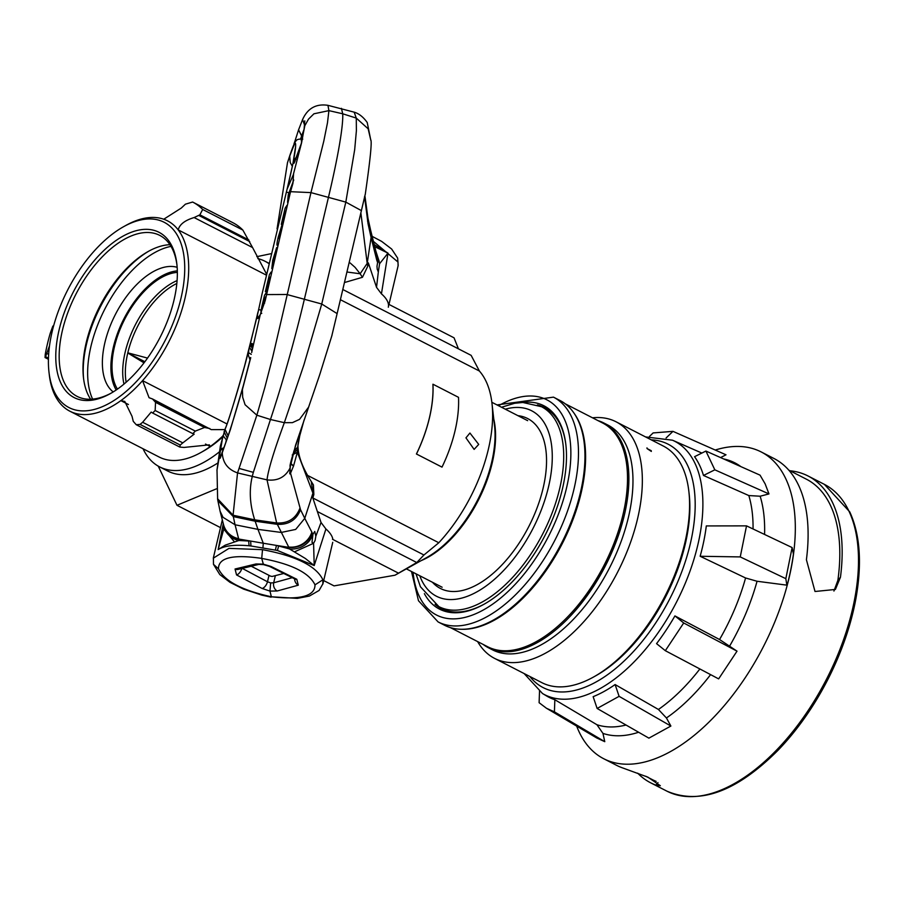 <?xml version="1.0" encoding="UTF-8"?>
<svg xmlns="http://www.w3.org/2000/svg" width="901" height="901" viewBox="0 0 901 901"><rect width="100%" height="100%" fill="white"/><g stroke="black" fill="none" stroke-linecap="round" stroke-linejoin="round"><path stroke-width="1.35" d="M340.781 299.898L479.4 371.032A118.234 62.304 117.2 0 1 491.969 403.31L494.525 425.677A94.357 49.724 117.2 0 1 491.631 462.416A94.357 49.724 117.2 0 1 426.928 557.415L394.987 575.21L334.046 585.887L323.696 580.571M491.969 403.31A118.234 62.304 117.2 0 1 488.342 449.34A118.234 62.304 117.2 0 1 438.81 542.751L423.943 554.993L416.769 562.539L394.987 575.21M216.409 488.849L176.99 505.292L158.396 466.493A118.234 62.304 117.2 0 1 157.923 465.941M465.952 437.852L469.928 433.032L478.713 444.407L474.117 449.385L465.952 437.852M343.382 289.795L471.133 355.354L479.4 371.032M332.863 539.462A56.301 20.295 13.3 0 0 332.672 538.449A56.301 20.295 13.3 0 0 325.914 528.977L314.212 565.546L305.349 558.474L289.412 548.9A20.723 18.865 -18.6 0 0 312.76 534.608L314.764 531.432L315.834 536.185L321.038 522.49L312.827 497.96L423.943 554.993M176.99 505.292L220.508 527.626M388.399 304.133L454.048 337.819L458.429 348.833M256.808 256.672L270.998 253.699M317.366 511.531L416.769 562.539M332.48 539.271L398.422 573.115M251.233 566.233L270.627 576.19A24.823 8.942 -166.7 0 0 272.192 576.449L283.747 573.475M176.833 283.477A67.564 35.601 -62.8 0 0 127.807 352.832L127.773 352.978A67.564 35.601 -62.8 0 0 126.151 382.227M127.773 352.978L144.014 362.866M144.881 361.718L127.739 352.922M147.527 358.091L127.807 352.832M219.517 451.761A115.531 60.874 117.2 0 1 159.59 466.864A115.531 60.874 117.2 0 1 143.034 448.754M217.952 462.923A115.531 60.874 117.2 0 1 167.687 471.02L159.59 466.864M268.723 263.475A115.531 60.874 -62.8 0 0 265.085 261.29A115.531 60.874 -62.8 0 0 257.799 258.598M177.08 280.605A68.69 36.198 -62.8 0 0 123.505 381.81A68.69 36.198 -62.8 0 0 123.966 384.108M177.351 272.395A68.69 36.198 117.2 0 0 129.947 309.955A68.69 36.198 117.2 0 0 112.816 376.325A68.69 36.198 -62.8 0 0 117.457 389.119M169.94 244.7A90.483 47.685 117.2 0 0 148.305 251.424A90.483 47.685 117.2 0 0 83.478 377.744A90.483 47.685 117.2 0 0 84.041 381.652A90.483 47.685 -62.8 0 0 90.641 399.244M149.284 250.883A92.893 48.947 -62.8 0 0 83.613 378.859M111.296 393.061A90.483 47.685 -62.8 0 1 77.081 396.372A90.483 47.685 -62.8 0 1 60.232 369.433A90.483 47.685 117.2 0 1 90.314 270.953A90.483 47.685 117.2 0 1 159.702 235.364A90.483 47.685 117.2 0 1 176.54 262.304A90.483 47.685 -62.8 0 1 176.968 265.085M56.864 369.928A92.893 48.947 -62.8 0 0 110.294 393.636A92.893 48.947 -62.8 0 0 176.844 263.948A92.893 48.947 -62.8 0 0 176.269 259.939A92.893 48.947 -62.8 0 0 105.113 249.318A92.893 48.947 -62.8 0 0 56.864 369.928M123.595 226.692A104.156 54.882 117.2 0 0 48.981 372.102A104.156 54.882 117.2 0 0 49.623 376.595A104.156 54.882 -62.8 0 0 129.406 388.5A104.156 54.882 -62.8 0 0 183.511 253.271A104.156 54.882 117.2 0 0 123.595 226.692L125.915 225.396A106.971 56.369 117.2 0 1 163.745 219.225A106.971 56.369 -62.8 0 1 178.207 229.89A106.971 56.369 117.2 0 1 187.442 252.697A106.971 56.369 -62.8 0 1 142.572 380.639A106.971 56.369 -62.8 0 1 120.858 400.63L124.8 401.463L132.03 416.307L133.269 421.364L136.254 424.731L179.828 447.087L184.063 447.437L209.359 444.846L210.26 446.513A106.971 56.369 -62.8 0 0 222.502 436.321M48.981 372.102L49.285 374.737A106.971 56.369 117.2 0 0 49.949 379.355A106.971 56.369 -62.8 0 0 69.85 411.194A106.971 56.369 -62.8 0 0 120.858 400.63L128.426 404.515M227.029 423.977L142.572 380.639L149.048 397.701L152.483 398.952L155.546 402.33L155.152 410.496A135.161 71.224 117.2 0 1 152.641 413.041L151.188 412.084L142.628 422.265A135.161 71.224 117.2 0 1 140.049 424.405L136.254 424.731M152.483 398.952L211.251 429.619L224.833 429.608M209.809 428.538L204.561 427.479L195.326 431.106A135.161 71.224 117.2 0 1 192.814 433.651L194.177 434.147L182.802 442.875A135.161 71.224 117.2 0 1 180.223 445.026L179.828 447.087M69.85 411.194L159.252 457.077A106.971 56.369 -62.8 0 0 200.867 452.527A106.971 56.369 -62.8 0 0 210.26 446.513L205.484 444.058M266.122 275.008L178.207 229.89C179.569 224.439 184.874 220.328 194.109 217.558L252.584 247.561L242.853 230.07A135.161 71.224 117.2 0 0 232.886 222.705A135.161 71.224 117.2 0 0 232.785 222.648L192.803 202.139M222.209 437.345A104.156 54.882 117.2 0 1 203.187 451.232L200.867 452.527M266.392 273.803L252.584 247.561M163.745 219.225L181.259 208.075L185.415 204.178L192.611 202.038A135.161 71.224 117.2 0 1 192.713 202.083A135.161 71.224 117.2 0 1 202.68 209.46L199.876 214.832L194.109 217.558M52.855 326.061L50.276 333.156A135.161 71.224 117.2 0 0 45.23 354.487L45.05 357.551L48.429 359.285M49.51 345.804L45.41 357.123L48.451 358.677M152.641 413.041L192.814 433.651M142.628 422.265L182.802 442.875M92.6 399.12A92.893 48.947 117.2 0 1 103.93 310.845A92.893 48.947 117.2 0 1 168.374 246.964A92.893 48.947 117.2 0 1 170.987 246.378M113.211 391.924A70.379 37.087 117.2 0 1 110.496 325.16A70.379 37.087 117.2 0 1 163.543 267.406A70.379 37.087 117.2 0 1 177.159 267.315M177.328 270.874A70.379 37.087 -62.8 0 0 172.057 271.775A70.379 37.087 -62.8 0 0 122.029 322.637A70.379 37.087 -62.8 0 0 116.206 389.975M388.973 304.425L398.084 265.885L398.005 262.045L373.408 241.378M374.208 244.554L388.004 253.125L381.438 293.85L376.528 287.34L368.351 262.878L367.777 266.178L362.45 277.294L360.13 273.769L367.191 263.407L367.777 266.178M388.32 307.218A56.301 20.295 -166.7 0 0 388.241 303.367A56.301 20.295 -166.7 0 0 381.438 293.85M294.019 143.766L295.179 140.466L294.931 142.459M374.737 246.683L388.004 253.125L379.591 263.734L378.443 270.987L377.215 269.309L376.99 266.257L378.093 259.567L379.591 263.734M375.83 251.086L379.231 261.515M377.35 261.842L377.237 261.515A20.723 18.853 -18.4 0 0 376.55 253.508A20.723 18.853 -18.4 0 0 376.539 253.485L376.1 252.156A20.723 18.853 161.6 0 1 376.719 259.972L371.088 237.47L367.191 263.407L360.918 213.199M376.528 287.34L378.443 270.987L377.744 270.931M376.381 258.756A20.723 18.054 166 0 0 376.122 252.269L370.728 230.633L371.088 237.47L368.058 223.797L364.545 196.621M350.005 262.844L355.095 267.372L360.13 273.769L347.786 272.125M362.45 277.294L345.274 282.306M277.058 228.888L287.487 162.698L289.762 155.682C296.012 137.515 296.418 139.779 301.058 138.957L301.598 141.998M293.985 144.239L295.562 139.216L295.539 141.558M341.411 108.334L342.729 113.796L328.921 110.632L327.941 105.327L354.6 112.276C359.251 113.808 363.463 117.22 367.225 122.513L370.829 140.353L368.16 128.809L356.267 118.087L354.228 112.321M290.539 191.688L292.949 183.252L293.546 174.186L287.036 189.356L262.033 294.041L257.472 314.922L257.855 318.549L260.254 314.573L265.209 300.652L290.539 191.688L310.958 192.611L323.763 141.277L327.468 122.851L328.921 110.632L313.931 113.796L308.514 119.123L304.831 125.712L304.121 128.809L304.797 120.824M304.031 129.417L301.632 135.893L298.591 129.789L302.578 119.551L304.831 125.712L301.227 143.698M300.607 138.923L301.632 135.893M293.444 174.118L301.531 143.011M297.105 156.369L294.65 159.139L293.062 163.104L288.05 185.809M289.593 156.402L294.616 143.619C296.012 141.896 296.001 145.579 294.582 154.657L292.814 164.32M248.845 350.038L248.293 355.005L250.039 359.893M257.472 314.922L244.486 366.335C234.035 403.186 227.548 424.168 225.013 429.27L220.328 446.22L225.453 428.11L224.991 429.315L228.099 435.881M251.672 352.584L260.254 314.573M250.726 357.686L242.392 389.615L242.696 397.285L245.083 404.729L256.853 415.192L237.549 472.912L233.077 515.226L233.303 516.588L255.141 521.206L254.713 519.832A1050.003 270.728 12.8 0 1 252.167 476.888A138.382 4.798 -69.3 0 1 253.339 472.372L270.458 419.506L284.333 422.682L303.84 365.006L321.747 304.009L337.12 313.616L331.793 335.915M264.928 387.148L256.853 415.192L270.458 419.506A139.621 12.254 105.3 0 0 304.414 299.042L328.493 197.161A139.621 12.254 -74.7 0 0 342.729 113.796L356.267 118.087L356.391 130.735L354.679 149.712L345.815 202.117L310.958 192.611L272.823 356.548L264.928 387.148M365.164 194.593L337.12 313.616M290.201 469.522L290.539 473.205L300.54 509.718C296.361 520.023 288.613 524.889 277.294 524.337L255.141 521.206L257.956 529.371L281.213 532.446L295.686 529.428L304.763 518.357L311.836 532.086A20.723 19.439 152.9 0 1 288.68 547.031L276.652 522.974L267.023 479.873C268.115 470.221 273.881 451.153 284.333 422.682L292.408 422.648L299.549 419.359L308.615 407.106L318.785 377.474L295.517 445.364L290.325 466.572M318.774 377.496L320.508 372.237M300.056 434.034L297.668 447.155L293.794 451.164M290.19 470.705L289.953 473.926L290.539 473.205L293.546 466.008L297.375 452.212L297.668 447.155M228.122 435.825L225.013 429.259M248.203 352.471L251.278 354.363M252.46 346.716L251.751 352.088C252.899 344.948 252.731 342.256 251.255 344.002L249.633 347.583L251.852 351.052M251.176 344.114A5.406 5.012 33.4 0 0 252.224 348.191M251.255 344.002A5.406 5.012 33.4 0 0 252.246 348.011M243.371 385.448L230.408 429.518L222.254 452.752C222.75 462.776 227.84 469.489 237.549 472.912L267.023 479.873C277.418 481.168 285.043 477.339 289.885 468.385L289.953 473.926M289.728 473.588L290.325 466.617C288.523 467.608 294.65 447.673 308.716 406.824L308.761 406.666M290.325 466.617L289.885 468.317M293.467 466.211L290.719 463.565M293.546 466.008L290.764 463.339M312.118 482.823L313.413 484.918L313.841 494.548L312.94 493.14L297.375 452.212L292.228 454.971M297.735 449.362L293.095 453.597M300.54 509.718L304.763 518.357L312.94 493.14L311.25 481.483M216.95 470.333L220.711 449.092L223.91 447.741M225.802 442.56L226.309 439.857L222.941 435.543L220.711 449.092M223.493 448.811L220.565 450.151M221.15 454.667L219.821 457.336L220.227 458.113L222.232 452.809M220.7 455.929L219.945 458.395M223.054 517.354L235.06 524.765L238.619 538.708A20.723 19.732 165.6 0 1 223.493 524.517L220.081 511.182L223.054 517.354M315.834 536.185L315.113 540.442L313.582 543.292L314.212 565.546L277.418 550.477L250.94 545.983L250.669 541.141L238.607 539.001L263.283 543.235L257.956 529.371L235.06 524.765L233.303 516.588L217.862 500.641L220.092 511.194M311.836 532.086L312.242 533.065A20.723 18.865 -18.6 0 1 288.883 547.357L276.449 545.42L289.412 548.9L288.883 547.357L278.634 545.995L277.418 550.477M312.827 497.96L313.841 494.548M325.914 528.977L321.038 522.49M213.3 558.181L228.989 548.371L262.506 549.666C296.17 555.996 316.296 566.031 322.896 579.782L322.84 584.118M250.94 545.983L249.059 545.769C234.688 544.463 224.394 545.736 218.155 549.576L223.279 523.672M262.506 549.666L261.718 558.395C232.807 554.183 218.391 557.64 218.47 568.79C224.27 580.987 241.907 590.324 271.381 596.777C300.529 600.066 315.057 596.079 315.001 584.839C309.178 572.732 291.417 563.925 261.718 558.417L263.475 564.612L258.891 564.398A6.307 4.877 76.5 0 0 258.891 564.386L237.988 569.432A6.307 4.877 76.5 0 1 235.048 569.004L255.952 563.97A6.307 4.877 76.5 0 0 258.891 564.398M332.739 542.312L322.975 583.645L319.112 590.448L309.381 596.057L297.319 598.388L271.336 596.777M271.381 596.777L269.94 591.079L277.204 590.988A6.307 4.82 74.6 0 1 273.679 582.801L292.251 577.687M270.683 582.913L269.94 591.079L262.135 588.477A6.307 3.3 -62.1 0 0 267.484 581.776L270.683 582.913L273.679 582.801L275.368 575.626M262.135 588.477L236.546 574.928A6.307 3.3 -62.1 0 0 241.817 568.508M271.032 566.47L296.801 579.275A6.307 3.356 -63.6 0 1 295.235 579.174L269.467 566.38A6.307 3.356 -63.6 0 0 269.467 566.38L269.467 566.38A6.307 3.356 -63.6 0 0 271.032 566.47L263.148 564.116L255.952 563.97M294.593 578.859A6.307 4.82 74.6 0 0 298.287 585.188L277.204 590.988M223.369 524.022A20.723 19.112 170.5 0 0 238.607 539.001L238.866 540.499L225.239 545.15L218.155 549.576L223.752 529.112M234.316 541.67L223.752 529.146L223.572 525.193M249.059 545.769L248.699 541.017L238.866 540.499A20.723 19.112 170.5 0 1 223.572 525.249L223.369 523.988M223.324 523.74L223.493 524.517M275.402 550.049L276.449 545.42L263.283 543.235L262.901 548.022M312.861 534.912L312.005 542.391L313.582 543.292L294.773 551.716M224.067 431.602L227.3 438.246L226.309 439.857M289.717 155.828L290.201 162.484L292.375 166.46M294.976 161.302L293.985 163.261A5.406 4.989 -147.1 0 1 294.526 162.079L294.526 162.079A5.406 4.989 -147.1 0 1 294.559 162.022M295.9 159.331L293.23 162.214M301.182 143.856L294.053 163.16A5.406 4.989 -147.1 0 1 294.616 161.943L299.988 148.102M289.075 197.15L289.03 193.783L289.908 194.03M293.737 179.963L288.252 194.785L287.554 202.32L288.635 197.229M289.03 193.783L292.183 185.831M282.396 223.11L281.303 224.338L282.036 224.54M286.878 205.473L285.133 208.154L281.303 224.338M285.403 211.172L285.099 212.366M282.148 223.043L284.705 212.253M281.844 225.318L278.24 237.109C276.641 244.025 276.551 246.604 277.97 244.824M279.321 239.137L279.073 235.859L280.324 231.512M266.966 291.541L264.511 295.314L262.484 303.885C260.671 311.431 260.434 314.55 261.763 313.266M265.975 296.497L264.072 299.414L262.596 308.063M264.657 303.119L263.295 302.725M264.072 299.414L265.367 299.774M266.673 291.992L265.378 291.62L269.41 274.591L271.032 272.102M267.158 290.595L266.223 290.325L265.378 291.62M268.858 282.351L268.002 285.977M269.94 277.215L268.982 278.691L269.59 278.859M266.223 290.325L268.982 278.691M276.618 247.629L272.744 260.333L271.798 268.577M273.003 263.103L275.503 252.708M421.105 560.659A93.614 49.33 -62.8 0 0 492.194 463.058A93.614 49.33 -62.8 0 0 493.771 419.055M432.435 582.249A95.506 50.332 -62.8 0 0 477.586 584.422A95.506 50.332 -62.8 0 0 546.017 451.086A95.506 50.332 -62.8 0 0 541.231 433.313A95.506 50.332 -62.8 0 0 517.917 415.676M824.37 484.366A172.418 90.855 -62.8 0 1 848.9 511.036A172.418 90.855 -62.8 0 1 809.988 707.724A172.418 90.855 -62.8 0 1 666.92 791.157L666.92 791.157C699.717 805.156 736.736 791.54 777.991 750.319A171.246 90.235 -62.8 0 0 855.95 598.41C862.156 563.35 860.095 534.518 849.756 511.892L824.37 484.355A172.418 90.855 -62.8 0 0 824.37 484.355L808.051 475.987A172.418 90.855 -62.8 0 0 789.963 470.761M715.236 450.038A172.418 90.855 117.2 0 1 761.187 451.942L773.993 458.508A172.418 90.855 -62.8 0 1 798.523 485.177A172.418 90.855 -62.8 0 1 806.406 559.724L815.022 591.495L835.396 589.445L840.464 577.203A172.418 90.855 -62.8 0 0 832.58 502.657A172.418 90.855 -62.8 0 0 808.051 475.987M576.685 726.116A172.418 90.855 117.2 0 0 579.208 732.062A172.418 90.855 -62.8 0 0 603.738 758.743A172.418 90.855 -62.8 0 0 746.816 675.299A172.418 90.855 -62.8 0 0 785.717 478.611A172.418 90.855 117.2 0 0 761.187 451.942M603.738 758.743L616.543 765.309A172.418 90.855 -62.8 0 0 621.859 767.641L647.853 777.135L660.332 785.717L655.917 785.12L657.967 782.597M637.683 773.171A172.418 90.855 -62.8 0 0 650.601 782.789A172.418 90.855 -62.8 0 0 655.917 785.12M645.735 776.234L652.245 779.579A168.814 88.962 -62.8 0 0 656.153 781.37M840.464 577.203L837.862 580.402A168.814 88.962 -62.8 0 0 830.418 505.303A168.814 88.962 -62.8 0 0 806.406 479.197L788.792 470.153M837.862 580.402L833.943 591.045M720.586 457.584L726.003 454.802L672.968 431.354L666.098 437.976M765.152 483.882L760.05 475.154L705.911 451.052L714.831 469.826L703.478 475.458L748.821 495.561L760.151 496.214L768.97 493.928L765.152 483.882M703.478 475.458A142.752 75.222 -62.8 0 0 699.627 465.355A142.752 75.222 -62.8 0 0 694.558 456.683L705.911 451.052M524.112 673.543L542.503 693.522L546.828 696.101A142.752 75.222 -62.8 0 0 554.847 699.728L554.419 711.846L546.502 708.287L539.113 702.701L539.541 690.571M596.642 737.93L604.774 741.669L602.949 733.391L596.935 724.731L554.847 699.728M593.14 696.676A142.752 75.222 -62.8 0 0 615.113 684.557L619.1 696.338L597.126 708.456L593.14 696.676M597.126 708.456L648.9 738.144L670.885 726.037L666.436 717.973L658.428 709.47L615.113 684.557M656.559 643.629A142.752 75.222 -62.8 0 0 674.928 615.912L683.701 622.974L665.332 650.691L656.559 643.629M665.332 650.691L718.638 678.881L737.018 651.164L719.561 639.53L674.928 615.912M700.145 556.266L740.25 556.919L746.524 525.869L706.305 525.925A142.752 75.222 -62.8 0 1 700.145 556.266L745.577 577.98L757.054 581.258L786.832 585.143L785.841 578.667L792.114 547.56L793.421 554.126A172.688 91.001 117.2 0 1 787.181 585.031M746.524 525.869L792.114 547.56M740.25 556.919L785.841 578.667M649.407 436.512L653.124 432.93L672.968 431.354M554.419 711.846L604.774 741.669M619.1 696.338L670.885 726.037M683.701 622.974L737.018 651.164M714.831 469.826L768.97 493.928M592.486 417.794A132.988 70.075 -62.8 0 1 616.025 421.769A132.988 70.075 -62.8 0 1 634.946 442.346A132.988 70.075 117.2 0 1 604.931 594.041A132.988 70.075 117.2 0 1 494.593 658.394A132.988 70.075 117.2 0 1 477.631 641.591M494.593 658.394L541.839 682.643A132.988 70.075 -62.8 0 0 593.579 677A132.988 70.075 -62.8 0 0 688.848 491.349A132.988 70.075 -62.8 0 0 682.192 466.594A132.988 70.075 -62.8 0 0 663.271 446.018L616.025 421.769M651.288 450.737L647.031 448.552L651.333 451.424M647.031 448.552L646.974 447.876M603.873 423.008A126.343 66.573 -62.8 0 1 621.848 442.549A126.343 66.573 117.2 0 1 593.342 586.675A126.343 66.573 117.2 0 1 488.511 647.808L492.599 649.903A126.343 66.573 117.2 0 0 597.431 588.77A126.343 66.573 117.2 0 0 625.936 444.644A126.343 66.573 -62.8 0 0 607.961 425.103L603.873 423.008A126.343 66.573 -62.8 0 0 598.039 420.643M488.511 647.808A126.343 66.573 117.2 0 1 483.184 644.44M624.325 508.446A123.865 65.266 117.2 0 1 569.849 614.606M577.924 420.001A126.343 66.573 117.2 0 1 549.407 564.127A126.343 66.573 117.2 0 1 444.576 625.26L438.111 621.938A126.343 66.573 117.2 0 0 542.943 560.805A126.343 66.573 117.2 0 0 571.448 416.679A126.343 66.573 -62.8 0 0 553.473 397.138L559.938 400.461A126.343 66.573 -62.8 0 1 577.924 420.001M424.371 593.646A114.292 60.221 -62.8 0 0 483.983 604.267A114.292 60.221 -62.8 0 0 565.862 444.711A114.292 60.221 -62.8 0 0 560.14 423.436A114.292 60.221 -62.8 0 0 522.479 402.477M435.07 604.368A112.94 59.511 -62.8 0 0 484.547 603.952M565.941 445.353A112.94 59.511 -62.8 0 0 560.354 424.957A112.94 59.511 -62.8 0 0 537.424 404.921M688.848 491.349L689.141 493.872A130.285 68.656 117.2 0 1 595.809 675.75L593.579 677M462.438 629.303A125.78 66.28 -62.8 0 0 562.247 543.652A125.78 66.28 -62.8 0 0 573.633 412.624M565.276 403.828L602.6 422.986A125.78 66.28 117.2 0 1 604.143 565.141A125.78 66.28 117.2 0 1 487.745 646.783L450.421 627.625M416.42 453.991L441.963 467.101A100.36 52.889 -62.8 0 0 441.963 467.09L442.008 467.112A100.45 52.934 -62.8 0 0 458.508 397.33L432.964 384.22A100.45 52.934 117.2 0 1 416.465 454.014L416.42 453.991A100.36 52.889 117.2 0 0 432.908 384.265L432.964 384.22M442.008 467.112L416.465 454.014M307.489 475.356L438.81 542.751M202.68 209.46L242.853 230.07M199.876 214.832L248.879 239.993M198.918 215.497L249.712 241.569M46.683 353.361L48.654 354.375M45.602 356.728L48.463 358.193M140.049 424.405L180.223 445.026M155.152 410.496L195.326 431.106M155.546 402.33L204.561 427.479M154.983 401.373L205.766 427.434M376.719 259.972L377.237 261.515M370.716 230.633L367.957 218.2L368.058 223.797M367.529 215.88L367.631 221.443M295.562 139.216L298.558 129.868L301.61 135.983L302.725 136.603M301.632 142.583L304.133 128.775M286.383 192.071L288.759 192.746M258.576 309.471L261.155 310.214M361.436 210.643L345.815 202.117L321.747 304.009L286.845 294.492L266.358 294.582M298.884 438.911L297.668 447.211L293.771 451.232M250.624 357.517L250.568 358.339M253.339 472.361L239.238 468.464M243.157 386.259C234.879 415.665 228.043 437.199 222.648 450.872L220.227 458.113M299.887 508.31C295.731 518.683 287.993 523.571 276.652 522.974L254.713 519.832L233.077 515.226L217.546 498.726M312.76 534.608L312.242 533.065M315.001 584.85L322.896 579.782M218.47 568.801L213.481 564.341L213.413 557.708M236.546 574.928L235.048 569.004M296.801 579.275L298.287 585.188M242.256 568.396L267.484 581.776L269.005 575.356M227.593 437.402L227.266 438.235M419.798 575.773A104.246 54.938 -62.8 0 0 421.612 580.131A104.246 54.938 -62.8 0 0 511.554 561.481A104.246 54.938 -62.8 0 0 546.468 426.894A104.246 54.938 -62.8 0 0 505.281 409.189M416.003 573.824L420.418 586.754L438.877 606.621A112.355 59.207 -62.8 0 0 532.097 552.245A112.355 59.207 -62.8 0 0 557.449 424.078A112.355 59.207 -62.8 0 0 541.467 406.7L549.407 410.777M723.672 458.958A150.692 79.412 117.2 0 1 740.87 466.617M542.503 693.522A142.437 75.065 -62.8 0 0 661.571 627.682A142.437 75.065 -62.8 0 0 694.964 463.294A142.437 75.065 -62.8 0 0 672.495 440.206L701.856 453.057M529.833 676.482A136.817 72.091 -62.8 0 0 647.628 634.439A136.817 72.091 -62.8 0 0 687.564 465.355A136.817 72.091 -62.8 0 0 651.265 439.857M753.056 528.977A145.771 76.81 -62.8 0 0 748.821 495.561M596.935 724.731A145.771 76.81 -62.8 0 0 626.026 725.023M658.428 709.47A145.771 76.81 -62.8 0 0 699.874 668.959M719.561 639.53A145.771 76.81 -62.8 0 0 745.577 577.98M729.731 645.904A150.692 79.412 -62.8 0 0 757.054 581.258M666.436 717.973A150.692 79.412 -62.8 0 0 710.596 674.624M602.949 733.391A150.692 79.412 -62.8 0 0 638.618 732.243M764.566 534.451A150.692 79.412 -62.8 0 0 760.151 496.214M413.075 572.315A120.937 63.723 -62.8 0 0 419.28 596.327A120.937 63.723 117.2 0 0 523.616 574.692A120.937 63.723 117.2 0 0 564.127 418.56A120.937 63.723 -62.8 0 0 498.557 405.732M265.085 261.29L268.791 263.193M192.713 202.083L232.886 222.705M372.158 236.366L381.641 241.389L391.642 249.025L397.645 258.091L398.186 265.423M367.957 218.211L364.894 195.708M327.941 105.327C316.116 103.536 307.658 108.289 302.578 119.551M287.047 189.356L292.848 164.117M248.766 350.298L258.001 311.949M370.818 139.892C372.023 142.155 370.153 160.457 365.209 194.774M320.001 373.802L332.019 335.217M298.895 438.821L304.11 419.911M297.972 444.306L297.972 444.294C297.634 454.712 302.117 467.18 311.397 481.708M248.789 350.219C240.094 384.479 227.322 424.596 225.453 428.099M243.18 386.157L250.478 358.102M320.013 373.757L318.965 376.922M312.185 482.936L311.521 481.9M217.625 499.188L217.006 469.883L220.328 446.22M213.391 557.742L222.322 519.956M271.1 597.183L261.876 595.144L243.484 589.074L230.003 582.339L219.788 574.545L213.492 564.353M269.467 566.38L263.475 564.612M295.235 579.174L296.091 579.366M217.862 500.641L217.614 499.188M292.814 164.275L295.28 148.462M289.705 155.862L288.083 161.054M301.058 138.957L302.747 139.137M527.637 420.654L491.845 402.285M442.143 587.238L406.362 568.869M438.877 606.621L446.817 610.687M541.467 406.7L522.828 402.477L514.685 403.265L501.485 407.241M666.92 791.157L650.601 782.789M672.495 440.206L645.544 436.917M596.913 738.077L546.502 708.276M553.473 397.138L496.98 404.932M411.498 571.504L418.481 600.742L438.111 621.938"/></g></svg>
